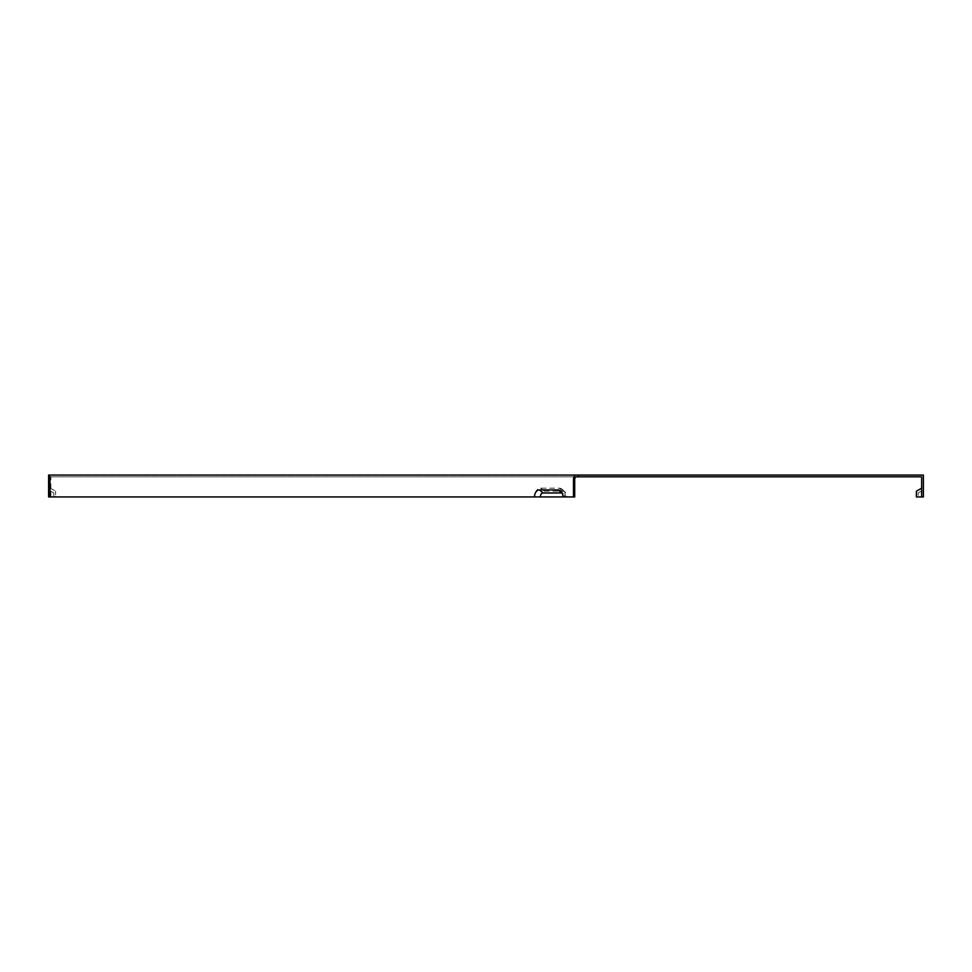 <?xml version="1.0" encoding="UTF-8"?>
<svg xmlns="http://www.w3.org/2000/svg" width="972" height="972" viewBox="0 0 972 972"><rect width="100%" height="100%" fill="white"/><g stroke="black" fill="none" stroke-linecap="round" stroke-linejoin="round"><path stroke-width="0.73" stroke-dasharray="4.86 3.65" d="M564.538 496.935L562.97 496.935L564.538 496.935A3.973 2.807 -90 0 0 563.347 493.691A3.973 2.807 -90 0 0 562.108 492.998M921.65 488.187L916.402 491.212L916.402 496.935L921.65 496.935L916.402 496.935L916.402 491.212L916.402 496.935L921.65 496.935L921.65 488.187L921.65 496.935L921.65 488.187L921.65 496.935L923.4 496.935L918.151 496.935L923.4 496.935L918.151 496.935L923.4 496.935L923.4 475.065L48.6 475.065L48.6 496.935L53.849 496.935L53.849 492.962L53.849 496.935L48.6 496.935L48.6 489.937L53.849 492.962L48.6 489.937L48.6 496.935L50.35 496.935L50.35 488.187L50.35 496.935L55.598 496.935L55.598 491.212L55.598 496.935L49.621 496.935L534.515 496.935A8.748 6.184 90 0 1 540.699 488.187L559.252 488.187A8.748 6.184 90 0 1 562.824 489.791A8.748 6.184 90 0 1 565.437 496.935L534.515 496.935M50.86 496.935L50.86 476.815L52.099 476.815L50.35 476.815L50.35 478.564L50.35 476.815L921.65 476.815L921.65 496.935M540.699 488.187L544.405 491.212A5.723 4.046 -90 0 0 540.359 496.935M544.405 491.212L562.97 491.212A5.723 4.046 90 0 1 565.303 492.269A5.723 4.046 90 0 1 567.004 496.935M575.959 476.815L50.86 476.815M574.719 496.935L565.437 496.935M923.4 489.937L923.4 496.935L923.4 489.937L918.151 492.962L918.151 496.935L918.151 492.962L918.151 496.935L918.151 492.962L923.4 489.937M50.35 478.564L50.35 496.935L50.35 478.564M50.35 488.187L55.598 491.212L50.35 488.187M52.099 475.065L49.621 475.065L52.099 475.065L52.099 476.815M559.252 488.187L562.97 491.212M563.347 493.691L560.868 491.225M565.303 492.269L562.824 489.791"/><path stroke-width="1.46" d="M562.108 492.998A3.973 2.807 -90 0 0 561.731 492.962L543.166 492.962A3.973 2.807 90 0 0 540.359 496.935L574.719 496.935L574.719 478.564L573.48 478.564L573.48 496.935M562.97 496.935A6.998 4.945 90 0 0 560.868 491.225A6.998 4.945 90 0 0 558.013 489.937L539.46 489.937A6.998 4.945 90 0 0 534.515 496.935L540.359 496.935M921.65 488.187L916.402 491.212L921.65 488.187L916.402 491.212L916.402 496.935L923.4 496.935L923.4 475.065L48.6 475.065L48.6 496.935L49.621 496.935L49.621 475.065M578.425 475.065L578.425 476.815L921.65 476.815L921.65 496.935M578.425 476.815L575.959 476.815L574.719 478.564M534.515 496.935L49.621 496.935M573.48 478.564L574.719 475.065M539.46 489.937L543.166 492.962M558.013 489.937L561.731 492.962"/></g></svg>
